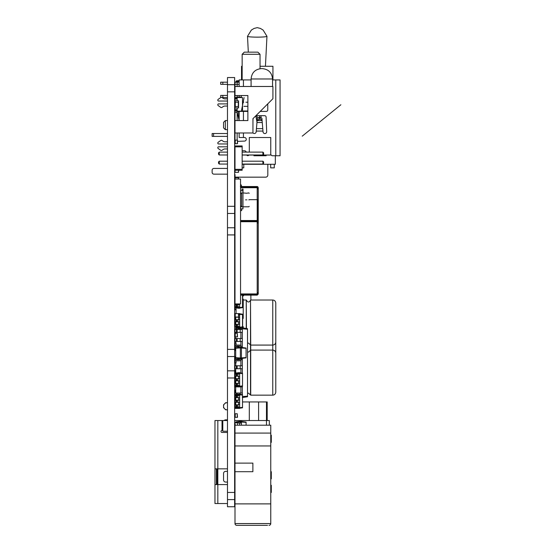 <?xml version="1.0" encoding="UTF-8"?>
<svg xmlns="http://www.w3.org/2000/svg" width="553" height="553" viewBox="0 0 553 553"><rect width="100%" height="100%" fill="white"/><g stroke="black" fill="none" stroke-linecap="round" stroke-linejoin="round"><path stroke-width="0.83" d="M235.246 317.187L235.246 313.606M234.638 97.57L237.14 97.57L237.14 100.791M234.997 95.531L234.997 86.482L272.912 86.482L272.912 98.717L252.949 118.674L252.949 132.983L234.997 132.983L234.997 120.568L247.875 120.568L247.875 95.531L234.997 95.531L234.997 98.289L237.14 98.289L234.997 98.289L234.997 99.001L237.14 99.001M234.997 109.736L234.997 111.16L237.14 111.16L237.14 110.448L234.997 110.448L237.14 110.448L237.14 109.736L234.997 109.736L235.143 102.222L235.143 106.155M234.997 99.001L234.997 102.222M237.14 97.57L242.511 97.57L242.511 111.16L237.14 111.16M234.997 107.946L234.997 106.155M237.14 109.736L237.14 107.946M227.483 129.658L225.341 129.658L225.341 120.568L227.483 120.568M234.997 129.658L234.638 129.658M225.341 129.658L223.55 127.867L223.55 122.358L225.341 120.568M261.825 68.6L261.465 68.6L261.825 68.6M235.143 177.693L238.433 177.693L235.143 177.693L234.997 179.034L240.548 179.034L240.548 303.929L234.997 303.929L235.709 304.309M234.997 177.831L234.997 304.668L239.649 304.668L239.649 303.929M245.891 199.847C245.891 191.345 245.891 191.345 245.891 199.847C245.891 208.35 245.891 208.35 245.891 199.847M245.546 199.847C245.546 190.903 245.546 190.903 245.546 199.847C245.546 208.799 245.546 208.799 245.546 199.847M246.583 199.847C246.583 191.345 246.583 191.345 246.583 199.847C246.583 208.35 246.583 208.35 246.583 199.847M246.928 199.847C246.928 190.903 246.928 190.903 246.928 199.847C246.928 208.799 246.928 208.799 246.928 199.847M248.809 199.847C248.809 190.903 248.809 190.903 248.809 199.847C248.809 208.799 248.809 208.799 248.809 199.847M249.223 199.847C249.223 191.435 249.223 191.435 249.223 199.847C249.223 208.26 249.223 208.26 249.223 199.847M242.974 193.232L243.044 189.091L241.938 189.091L241.938 190.826M240.548 190.826L242.974 190.826L242.974 208.868L240.548 208.868M241.661 208.868L241.661 210.603L240.548 210.603M240.548 193.605L241.661 193.605L241.661 206.096L240.548 206.096M240.548 221.221L257.048 221.221L257.2 220.529L258.244 221.566L258.244 187.564L257.2 187.218L257.546 189.091M257.546 292.558L257.2 294.424L258.244 294.078L257.2 295.122L258.244 294.078L258.244 223.094L257.2 222.347L257.2 293.297L258.244 292.558M257.048 221.221L257.546 221.566L257.546 223.094M258.244 220.384L257.546 220.585M257.546 220.384L257.546 199.661M240.548 187.709L257.048 187.709L258.244 189.091L258.244 199.661L257.2 199.661L257.2 220.529L258.244 221.566L258.244 286.447M258.244 292.544L258.244 289.917M257.048 295.122L257.048 294.424L257.2 295.122L240.548 295.122M257.048 294.424L240.548 294.424M257.829 186.741L257.2 186.527L258.244 187.564M240.548 186.527L257.048 186.527L257.048 187.218L240.548 187.218M257.048 186.527L257.048 187.218M249.223 199.661L257.2 199.661L257.2 188.345M240.548 221.712L257.048 221.712L257.2 222.347L257.373 220.543M257.048 220.529L240.548 220.529M257.2 293.297L257.048 293.933L240.548 293.933M258.244 221.566L257.546 221.566M235.709 306.811L235.709 307.841L238.571 308.242L238.571 306.811M235.709 304.668L235.709 303.929M235.709 307.364L239.649 307.565L239.649 304.668M238.571 308.242L239.649 308.242L239.649 307.565M238.571 304.668L238.571 303.929M239.649 308.062L242.511 307.662L242.511 295.122M236.048 310.033L236.069 310.033A1.051 1.051 0 0 1 234.997 308.982L234.997 306.811L239.649 306.811M239.649 307.475L242.511 307.274M236.069 306.811L236.069 304.668M234.997 306.811L234.997 304.668M240.548 294.237L241.868 294.424M242.511 297.949L242.864 295.724M242.511 297.196L242.864 297.168M238.571 177.831L238.571 179.034L238.433 177.693M235.143 107.946L238.571 107.946L238.571 100.791L234.997 100.791M238.433 107.946L238.433 106.515L234.997 106.515M235.143 100.791L235.143 102.222L238.433 102.222L238.433 100.791M242.511 295.724L243.583 295.724L243.583 295.122M243.583 294.424L243.583 293.933M235.709 357.667L240.361 357.991L240.361 358.676L235.709 358.019L235.709 347.878L241.433 347.229L241.433 347.906L240.361 347.906L240.361 346.869A0.712 0.712 0 0 0 239.649 346.157L236.788 346.157A1.79 1.79 0 0 1 234.997 344.367L234.997 342.936L236.069 342.936L236.069 344.367A0.712 0.712 0 0 0 236.788 345.079L239.649 345.079A1.79 1.79 0 0 1 241.433 346.869L241.433 347.229M235.709 348.238L240.361 347.906L240.361 357.991L241.433 357.991L241.433 347.906M240.361 359.028A0.712 0.712 0 0 1 239.649 359.747A0.712 0.712 0 0 0 240.361 359.028L241.433 358.676L241.433 357.991M236.788 359.747L239.649 359.747L236.788 359.747A1.79 1.79 0 0 0 234.997 361.538L234.997 362.968L236.069 362.968L236.069 361.538A0.712 0.712 0 0 1 236.788 360.819L239.649 360.819A1.79 1.79 0 0 0 241.433 359.028L241.433 358.676M236.069 361.538A0.712 0.712 0 0 1 236.788 360.819L239.649 360.819M240.361 346.869A0.712 0.712 0 0 0 239.649 346.157L236.788 346.157L239.649 346.157A0.712 0.712 0 0 1 240.361 346.869M236.069 344.367A0.712 0.712 0 0 0 236.788 345.079L239.649 345.079L236.788 345.079A0.712 0.712 0 0 1 236.069 344.367M241.433 358.496L246.085 357.839L246.085 348.058L241.433 347.408M241.433 357.902L246.085 357.577M241.433 347.996L246.085 348.321M236.608 358.144A1.79 1.79 0 0 0 234.997 359.927L235.709 360.107M237.859 359.208L236.788 359.208A0.712 0.712 0 0 0 236.069 359.899A0.712 0.712 0 0 1 236.788 359.208L237.859 359.208A1.79 1.79 0 0 0 239.269 358.524M236.608 347.754A1.79 1.79 0 0 1 234.997 345.978L235.709 345.798M236.069 346.005A0.712 0.712 0 0 0 236.788 346.69A0.712 0.712 0 0 1 236.069 346.005A0.712 0.712 0 0 0 236.788 346.69L237.859 346.69A1.79 1.79 0 0 1 239.269 347.381M236.788 346.69L237.859 346.69L236.788 346.69M234.997 313.751L234.997 317.042L235.143 313.606L238.433 313.606L235.143 313.606L238.433 313.606L238.571 317.042L238.571 313.751M234.997 317.042L238.571 317.042M235.709 319.33L235.143 319.33L235.143 317.187L238.433 317.187M260.034 66.277L272.933 66.277L272.933 79.929M241.53 79.929L241.53 66.277L242.152 66.277M275.401 155.759L275.332 158.276M239.138 116.144A2.862 2.862 0 0 0 239.062 116.78L239.062 119.33M243.88 106.335L247.875 106.335M267.818 164.282L267.818 175.011A2.143 2.143 0 0 1 265.668 177.16L235.737 177.16A0.712 0.712 0 0 1 235.025 176.442L235.025 174.866A0.712 0.712 0 0 0 234.638 174.236A0.712 0.712 0 0 1 235.025 174.866A0.712 0.712 0 0 0 234.638 174.236M227.483 174.154L213.921 174.154A1.79 1.79 0 0 1 212.131 172.363L212.131 170.22A1.79 1.79 0 0 1 213.921 168.43L227.483 168.43M238.599 117.595L238.599 115.28A1.431 1.431 0 0 1 239.145 114.153M239.145 113.849L238.599 113.849L238.599 111.16M242.511 110.987L247.875 110.987M238.599 111.236A4.293 4.293 0 0 0 236.781 112.48M234.638 133.48A1.431 1.431 0 0 0 234.997 133.342M234.638 136.37A4.293 4.293 0 0 0 234.997 136.328M213.562 133.522L213.562 136.384L212.131 136.384L212.131 133.522L227.483 133.522M213.562 136.384L227.483 136.384M275.332 155.759L275.332 164.282L242.152 164.282M239.138 119.593L239.138 115.425M274.26 164.282L274.26 167.856L270.68 167.856L270.68 164.282M242.152 167.856L243.783 167.856L243.783 164.282M234.638 168.43L234.997 168.43M212.131 172.363L212.131 170.22L212.131 172.363M265.668 177.16L235.737 177.16L265.668 177.16M266.961 36.291A9.726 0.836 180 0 1 266.961 36.311A9.726 0.836 180 0 1 257.235 37.141A9.726 0.836 180 0 1 247.509 36.311A9.726 0.836 180 0 1 247.509 36.291L251.373 30.049L254.076 28.431L257.235 27.65L260.394 28.431L263.097 30.049L266.961 36.291M235.709 386.927L234.997 386.927L234.997 381.923L235.709 381.923M235.143 383.353L235.143 380.851M235.143 378.701L234.997 376.199L239.649 376.199L239.649 372.625L235.709 373.026L235.709 368.706M235.143 376.199L235.143 377.63L235.709 377.63M234.997 423.875L235.246 425.202M237.5 423.875L237.5 425.202M237.251 422.699L235.246 422.699L237.5 422.948M250.875 293.933L250.875 294.424M250.875 295.122L250.875 300.016M271.157 155.04L270.763 155.04L270.763 137.517L249.306 137.517L249.306 152.116M234.638 120.568L234.997 120.568L234.997 112.48L237.23 112.48L239.145 120.568M270.763 155.04L248.912 155.04M246.693 155.04L242.152 155.04M234.997 132.983L234.997 143.711L237.5 143.711L237.5 140.137L237.251 143.711M239.145 132.983L239.145 137.517L244.44 137.517A1.859 1.859 0 0 1 246.299 139.301A1.859 1.859 0 0 1 244.44 141.091L237.5 141.374M259.606 117.284L259.606 115.695M256.896 115.695L257.332 118.114M255.825 115.805L256.986 122.185M255.928 115.695L264.666 115.695A1.431 1.431 0 0 1 266.097 117.07L266.684 131.649A1.859 1.859 0 0 1 264.859 133.577A1.859 1.859 0 0 1 263.041 131.877L262.046 120.042L260.187 119.116L257.166 120.042L256.17 131.877A1.859 1.859 0 0 1 252.949 132.907M272.553 79.929L280.067 79.929L280.067 155.759L272.622 155.759A1.859 1.859 0 0 1 270.763 153.893M247.875 111.402L239.145 111.402L239.145 119.628M241.295 95.531L241.295 97.1L237.368 97.1L239.145 97.1L239.145 95.531M251.09 79.929L239.145 79.929L239.145 86.482M225.057 141.81L227.483 141.81L225.057 141.81A3.574 3.574 0 0 1 222.977 141.139A3.574 3.574 0 0 0 225.057 141.81M234.638 141.81L234.997 141.81L234.638 141.81M218.546 143.953L227.483 143.953L218.546 143.953A0.712 0.712 0 0 1 217.827 143.241L217.827 142.895A0.712 0.712 0 0 1 218.131 142.308L220.785 140.455A1.071 1.071 0 0 1 222.023 140.462L222.977 141.139M227.483 148.957L225.057 148.957A3.574 3.574 0 0 0 222.977 149.628L222.023 150.305A1.071 1.071 0 0 1 220.785 150.312L218.131 148.46A0.712 0.712 0 0 1 217.827 147.872L217.827 147.527A0.712 0.712 0 0 1 218.546 146.815L227.483 146.815M234.997 149.034A3.408 3.408 0 0 0 234.638 148.978A3.408 3.408 0 0 1 234.997 149.034M227.483 106.038L225.057 106.038A3.574 3.574 0 0 0 222.977 106.708L222.023 107.386A1.071 1.071 0 0 1 220.785 107.393L218.131 105.54A0.712 0.712 0 0 1 217.827 104.952L217.827 104.607A0.712 0.712 0 0 1 218.546 103.895L227.483 103.895M218.546 101.033L227.483 101.033L218.546 101.033A0.712 0.712 0 0 1 217.827 100.314L217.827 99.975A0.712 0.712 0 0 1 218.131 99.388L220.785 97.535A1.071 1.071 0 0 1 222.023 97.535L222.977 98.22A3.574 3.574 0 0 0 225.057 98.883L227.483 98.883M234.638 98.856A1.431 1.431 0 0 0 234.997 98.724A1.431 1.431 0 0 1 234.638 98.856M234.997 106.204A1.431 1.431 0 0 0 234.638 106.072A1.431 1.431 0 0 1 234.997 106.204M217.827 104.952L217.827 104.607M217.827 147.872L217.827 147.527M217.827 143.241L217.827 142.895M267.763 103.867L267.763 109.971A1.431 1.431 0 0 1 266.332 111.402L260.221 111.402M218.131 142.308L220.785 140.455M220.785 150.312L218.131 148.46M225.057 148.957A3.574 3.574 0 0 0 222.977 149.628L222.023 150.305M246.23 152.116A1.859 1.859 0 0 0 244.44 150.748L242.152 150.748M246.645 154.978A1.859 1.859 0 0 0 247.799 155.725A1.859 1.859 0 0 0 248.954 154.978M252.949 121.059L253.053 118.577M241.295 97.57L241.295 97.1M241.329 111.402L244.08 97.577M257.166 120.042L257.318 118.204L259.177 117.284L261.894 118.204L262.046 120.042M236.497 97.57L237.368 97.1L236.497 97.314A1.859 1.859 0 0 0 236.124 97.57M222.977 98.22A3.574 3.574 0 0 0 225.057 98.883M218.131 99.388L220.785 97.535M220.785 107.393L218.131 105.54M225.057 106.038A3.574 3.574 0 0 0 222.977 106.708L222.023 107.386M266.117 155.04L266.117 155.759L253.951 155.759L253.951 155.04M280.074 140.884L280.074 146.994M280.074 146.877L280.067 149.78M280.074 149.49L280.067 150.561M237.251 333.279L237.5 336.853L234.997 336.853L234.997 333.279L237.251 333.279L237.251 336.853M234.997 145.93L234.997 170.248L242.152 170.248L242.152 145.93L234.997 145.93M234.997 146.835L242.152 146.835M234.997 169.342L242.152 169.342M227.483 152.116L219.258 152.116L219.258 154.978L227.483 154.978M234.638 154.978L234.997 154.978M234.638 152.116L234.997 152.116M227.483 161.2L219.258 161.2L219.258 164.061L227.483 164.061M234.638 164.061L234.997 164.061M234.638 161.2L234.997 161.2M242.152 154.978L262.896 154.978L263.608 154.266L263.608 152.835L262.896 152.116L262.896 154.978M242.152 152.116L262.896 152.116M242.152 164.061L262.896 164.061L263.608 163.349L263.608 161.918L262.896 161.2L262.896 164.061M242.152 161.2L262.896 161.2M219.258 152.116L218.546 152.835L218.546 154.266L219.258 154.978M219.258 164.061L218.546 163.349L218.546 161.918L219.258 161.2M235.709 326.484L235.709 327.514L238.571 327.915L238.571 326.484M235.709 324.334L235.709 321.832M235.709 319.689L235.709 317.187M235.709 327.03L239.649 327.231L239.649 313.606L238.488 313.62M238.571 327.915L239.649 327.915L239.649 327.231M238.571 319.689L238.571 317.187M238.571 324.334L238.571 321.832M239.649 314.284L238.571 314.284L238.571 313.606L235.143 313.606M239.649 327.735L242.511 327.335L242.511 314.187L239.649 313.786M239.649 321.832L234.997 321.832L234.997 326.484L239.649 326.484M238.571 315.037L239.649 315.037M234.997 324.334L239.649 324.334M237.859 317.187L239.649 317.187M234.997 321.832L234.997 319.689L239.649 319.689M239.649 327.148L242.511 326.941M239.649 314.374L242.511 314.574M236.069 326.484L236.069 324.334M236.069 321.832L236.069 319.689M234.997 442.372L234.638 442.372M234.997 435.218L234.638 435.218M270.763 435.218L271.302 435.218L271.302 442.372L270.763 442.372M234.997 492.447L234.638 492.447L234.638 77.544L227.483 77.544L227.483 84.692L234.638 84.692M234.997 485.292L234.638 485.292M270.763 485.292L271.302 485.292L271.302 492.447L270.763 492.447M234.638 471.702L234.997 471.702L234.997 478.85L234.638 478.85M270.763 478.85L271.302 478.85L271.302 471.702L270.763 471.702M238.219 525.35L236.788 525.35A1.79 1.79 0 0 1 234.997 523.56L270.763 523.56L270.763 503.887L234.997 503.887L234.997 523.56A1.79 1.79 0 0 0 236.788 525.35L267.548 525.35M270.763 523.56A1.79 1.79 0 0 1 268.979 525.35M234.997 425.202L234.997 433.082L270.763 433.082L270.763 425.202L234.997 425.202L234.997 423.052M234.997 463.117L234.997 471.702L252.88 471.702L252.88 463.117L234.997 463.117L234.997 445.953L270.763 445.953L270.763 503.887M234.997 478.85L234.997 503.887M270.763 445.953L270.763 433.082M234.997 445.953L234.997 433.082M235.143 400.165L234.997 390.148L235.709 390.148M234.997 383.353L239.649 383.353L239.649 380.851L234.997 380.851L235.143 377.789M234.638 420.55L269.332 420.55L269.332 425.202M227.483 503.534L214.965 503.534L214.965 420.55L222.03 420.55L222.03 430.428A1.016 1.016 0 0 0 221.013 431.444A1.016 1.016 0 0 0 222.03 432.46L227.483 432.46M216.396 468.84L216.396 484.573M234.638 503.534L234.997 503.534M214.965 468.84L227.483 468.84M214.965 484.573L227.483 484.573M234.638 468.84L234.997 468.84M234.638 471.343L234.997 471.343M227.483 482.071L225.7 482.071A2.143 2.143 0 0 1 223.55 479.928L223.55 473.486A2.143 2.143 0 0 1 225.7 471.343L227.483 471.343M234.638 482.071L234.997 482.071M234.638 484.573L234.997 484.573M267.189 420.55L267.189 401.955L258.604 401.955L258.604 420.55M242.511 401.955L258.604 401.955M234.997 401.955L234.638 401.955M222.03 420.55L227.483 420.55M224.981 409.102L225.7 409.821L227.483 409.821M225.7 402.964L227.131 402.667A3.574 3.574 0 0 0 223.55 406.248A3.574 3.574 0 0 0 227.131 409.821M224.269 404.098L223.55 404.817L223.55 407.679L224.269 408.39M224.981 403.386L225.7 402.667M249.306 401.955L249.306 420.55M217.115 484.573L217.115 468.84M227.483 431.243L222.797 431.243L222.797 420.55M225.7 419.838L227.483 419.838L225.7 419.838A2.143 2.143 0 0 0 224.096 420.55M242.511 298.945L243.223 298.945L243.223 318.424L242.511 318.424M243.223 327.964L243.223 326.671L242.511 326.671M236.069 307.89L236.069 313.606M236.069 327.563L236.069 328.053M275.774 342.079L275.774 303.016C275.574 301.178 274.578 300.175 272.767 300.016L272.767 345.079C274.578 344.92 275.574 343.918 275.774 342.079M235.709 422.699L235.709 421.918L240.361 421.268L241.433 421.268L241.433 421.946L240.361 421.946L240.361 421.268M235.709 422.271L240.361 421.946L240.361 423.052M237.5 423.052L241.433 423.052L241.433 421.946M241.433 421.448L246.085 422.098L246.085 425.202M241.433 422.036L246.085 422.361M241.433 425.202L241.433 423.052L241.433 425.202M234.638 454.531L234.997 454.531M234.997 458.824L234.638 458.824M234.638 466.262L234.997 466.262M234.997 495.308L234.638 495.308L234.997 495.308M234.997 172.183L234.997 170.248L235.143 172.329L238.433 172.329L238.571 170.248L238.571 172.183M235.143 172.329L238.433 172.329M247.875 120.568L247.875 95.531L247.875 120.568M234.997 376.199L234.997 370.296L235.709 370.296M247.516 343.289L248.449 343.047L250.716 345.079L250.716 395.16L272.767 395.16C274.578 394.994 275.574 393.992 275.774 392.153L275.774 353.097C275.574 351.252 274.578 350.249 272.767 350.09L272.767 345.079L250.716 345.079L250.509 300.203L250.509 394.973L248.449 393.121L247.516 393.363M235.709 386.049L238.571 386.25L238.571 386.927L235.709 386.526L235.709 385.496M235.709 383.353L235.709 380.851M235.709 378.701L235.709 376.199M235.709 374.056L235.709 373.026M235.709 373.503L238.571 373.303L238.571 372.625M238.571 374.056L238.571 373.303L239.649 373.303M238.571 378.701L238.571 376.199M238.571 383.353L238.571 380.851M238.571 386.927L239.649 386.927L239.649 386.25L238.571 386.25L238.571 385.496M239.649 386.25L239.649 383.353M234.997 378.701L239.649 378.701L239.649 376.199M239.649 372.805L242.511 373.206L242.511 386.347L239.649 386.754M234.997 385.496L239.649 385.496M234.997 374.056L239.649 374.056M239.649 373.393L242.511 373.593M239.649 386.16L242.511 385.959M236.069 385.496L236.069 383.353M236.069 376.199L236.069 374.056M239.649 380.851L239.649 378.701M236.069 380.851L236.069 378.701M227.483 82.19L220.688 82.19L220.688 84.339L227.483 84.339M234.638 84.339L234.997 84.339L234.997 82.19L239.145 82.19M234.638 82.19L234.997 82.19M237.14 82.19L237.14 84.339L239.145 84.339L234.997 84.339L237.14 84.339L237.14 86.482M239.145 81.478L235.944 81.478L236.656 80.759L235.944 82.19M260.034 54.291L242.152 54.291L244.295 52.148L257.885 52.148L260.034 54.291L260.034 68.696M242.152 54.291L242.152 79.929M247.875 102.222L245.919 102.222M243.762 102.222L242.511 102.222M234.997 86.482L234.997 84.339M220.73 97.57L220.688 95.427L222.838 95.427L222.838 97.57L227.483 97.57M222.838 97.57L222.071 97.57M222.838 95.427L227.483 95.427M234.638 95.427L234.997 95.427M236.656 80.759L239.145 80.759M235.709 392.298A1.79 1.79 0 0 0 235.136 393.031M241.433 187.709L241.433 187.218M240.361 186.278L241.433 186.527M243.942 187.218L246.085 187.218M240.548 184.37A1.79 1.79 0 0 1 241.433 185.919L241.433 186.278M241.433 186.451L241.951 186.527M234.997 408.245L234.997 406.96L235.143 408.39L238.488 408.377M235.143 408.39L238.433 408.39M237.5 313.606L238.433 313.606M234.997 393.031L242.332 393.031L242.332 386.374M235.709 393.031L235.709 386.879M235.709 365.775L235.709 362.968M235.709 342.936L235.709 341.45M235.709 338.519L235.709 336.853M235.709 333.279L235.709 332.367M235.709 329.436L235.709 328.952L240.901 328.537L240.901 327.556M240.901 329.436L240.901 328.537L242.332 328.537L242.332 327.355M240.901 338.519L240.901 332.367M240.901 345.59L240.901 341.45M240.901 365.775L240.901 360.307M240.901 372.978L240.901 368.706M240.901 393.031L240.901 386.879M242.332 394.642L242.332 393.031L242.332 394.642M236.428 394.386L236.428 393.031M235.709 328.952L235.709 328.109L237.714 327.791M242.332 347.533L242.332 341.45L234.997 341.45L234.997 338.519L242.332 338.519L242.332 328.537M242.332 373.178L242.332 358.372L242.332 359.623L241.336 359.623M242.332 328.807L247.516 329.222L247.516 328.648L242.332 327.825M242.332 396.584L247.516 396.176L247.516 329.222M234.997 386.879L238.191 386.879M239.649 386.879L242.332 386.879M240.182 332.367L234.997 332.367L234.997 329.436L242.332 329.436L242.332 332.367L240.182 332.367L240.182 329.436M235.709 350.54L234.997 350.54L234.997 347.602L236.041 347.602M234.997 368.706L242.332 368.706L242.332 365.775L234.997 365.775L234.997 368.706M235.025 359.623L234.997 356.692L235.709 356.692M236.138 359.623L240.05 359.623M242.332 397.572L247.516 396.75L247.516 396.176M242.332 341.45L242.332 338.519M236.428 332.367L236.428 329.436M236.428 341.45L236.428 338.519M236.428 368.706L236.428 365.775M235.709 395.513L235.709 394.483L239.649 394.082L239.649 394.766L238.571 394.766L238.571 394.082M235.709 407.513L238.571 407.713L238.571 408.39L235.709 407.99L235.709 406.96M235.709 404.817L235.709 402.308M235.709 400.165L235.709 397.662M235.709 394.966L238.571 394.766L238.571 395.513M238.571 400.165L238.571 397.662M238.571 404.817L238.571 402.308M238.571 408.39L239.649 408.39L239.649 407.713L238.571 407.713L238.571 406.96M239.649 407.713L239.649 394.766M239.649 394.261L242.511 394.662L242.511 407.81L239.649 408.211M236.069 406.96L236.069 404.817L234.997 404.817L234.997 406.96L239.649 406.96M234.997 395.513L239.649 395.513M236.069 404.817L239.649 404.817M234.997 397.662L239.649 397.662M236.069 402.308L236.069 400.165L234.997 400.165L234.997 402.308L239.649 402.308M236.069 400.165L239.649 400.165M239.649 394.856L242.511 395.056M239.649 407.623L242.511 407.423M236.069 397.662L236.069 395.513M234.997 347.602L235.239 345.259M275.774 354.3L275.774 340.869M234.997 140.137L237.251 140.137M237.251 413.755L237.5 417.335L234.997 417.335L234.997 413.755L237.251 413.755L237.251 417.335M235.143 319.689L235.143 319.33L234.997 319.689M234.997 404.817L234.997 403.386L235.709 403.386M235.143 404.817L235.143 402.308M235.143 397.662L235.143 399.093L235.709 399.093M227.483 499.594L234.638 499.594L234.638 506.748L227.483 506.748L227.483 84.692M234.638 499.594L234.638 492.447L227.483 492.447M227.483 377.989L234.638 377.989M227.483 349.372L234.638 349.372M227.483 234.921L234.638 234.921M227.483 206.304L234.638 206.304M227.483 91.846L234.638 91.846M340.869 104.759L302.242 136.162M251.09 86.482L251.09 78.975L272.553 78.975L272.553 86.482M242.974 192.907L240.548 192.907M240.548 206.787L248.809 206.787L249.223 206.373M237.859 306.811L237.859 304.668M236.788 306.811L236.788 304.668M235.281 106.515L235.281 102.222M238.288 106.515L238.288 102.222M235.281 381.923L235.281 380.851M235.281 378.701L235.281 377.63M237.14 112.48L237.14 120.568M237.14 132.983L237.14 140.137M261.037 110.593L261.037 111.402M261.037 115.695L261.037 117.436M243.438 79.929L243.438 86.482M243.438 111.402L243.438 120.568M243.438 132.983L243.438 137.517M275.774 79.929L275.774 155.759M262.972 131.075L256.239 131.075M241.737 95.531L241.295 95.828M262.087 120.554L257.117 120.554M262.253 122.524L256.951 122.524M262.765 128.649L256.44 128.649M260.187 119.116L260.028 117.284M259.177 117.284L259.025 119.116M235.246 333.279L235.246 336.853M237.859 326.484L237.859 324.334M236.788 326.484L236.788 324.334M237.859 321.832L237.859 319.689M236.788 321.832L236.788 319.689M217.827 503.534L217.827 420.55M266.47 425.202L266.47 401.955M246.251 328.447L246.251 300.016L243.223 300.016M242.649 326.671L242.649 318.424M246.451 328.475L246.251 300.016M242.511 301.807L243.223 301.807M239.649 425.202L239.649 423.052M272.767 395.16L272.767 350.09L250.716 350.09L248.449 352.13L247.516 351.888M237.859 385.496L237.859 383.353M236.788 385.496L236.788 383.353M237.859 376.199L237.859 374.056M236.788 376.199L236.788 374.056M237.859 380.851L237.859 378.701M236.788 380.851L236.788 378.701M222.838 82.19L222.838 84.339M237.14 95.531L237.14 97.114M240.182 394.337L240.182 393.031M237.14 394.282L237.14 393.031M237.14 332.367L237.14 329.436M240.182 341.45L240.182 338.519M237.14 341.45L237.14 338.519M240.182 368.706L240.182 365.775M237.14 368.706L237.14 365.775M240.182 359.505L240.182 358.648M237.14 359.623L237.14 359.208M237.859 406.96L237.859 404.817M236.788 406.96L236.788 404.817M237.859 397.662L237.859 395.513M236.788 397.662L236.788 395.513M237.859 402.308L237.859 400.165M236.788 402.308L236.788 400.165M235.246 140.137L235.246 143.711M235.246 413.755L235.246 417.335M235.281 317.187L235.281 319.33M235.281 403.386L235.281 402.308M235.281 400.165L235.281 399.093M227.483 370.835L234.638 370.835M227.483 356.526L234.638 356.526M227.483 227.767L234.638 227.767M227.483 213.458L234.638 213.458M272.553 78.975C271.938 72.671 268.481 69.215 262.177 68.6M251.09 78.975C251.705 72.671 255.161 69.215 261.465 68.6M249.223 193.329L248.809 192.907L246.583 193.26L243.044 192.907M265.433 66.277L266.961 36.311M248.318 52.148L247.509 36.311M234.638 449.167L234.997 449.167M234.638 492.087L234.997 492.087M234.638 487.075L234.997 487.075M234.638 444.156L234.997 444.156M246.451 300.203C247.779 302.602 249.133 302.602 250.509 300.203M250.716 300.016L272.767 300.016M234.638 468.121L234.997 468.121"/></g></svg>
